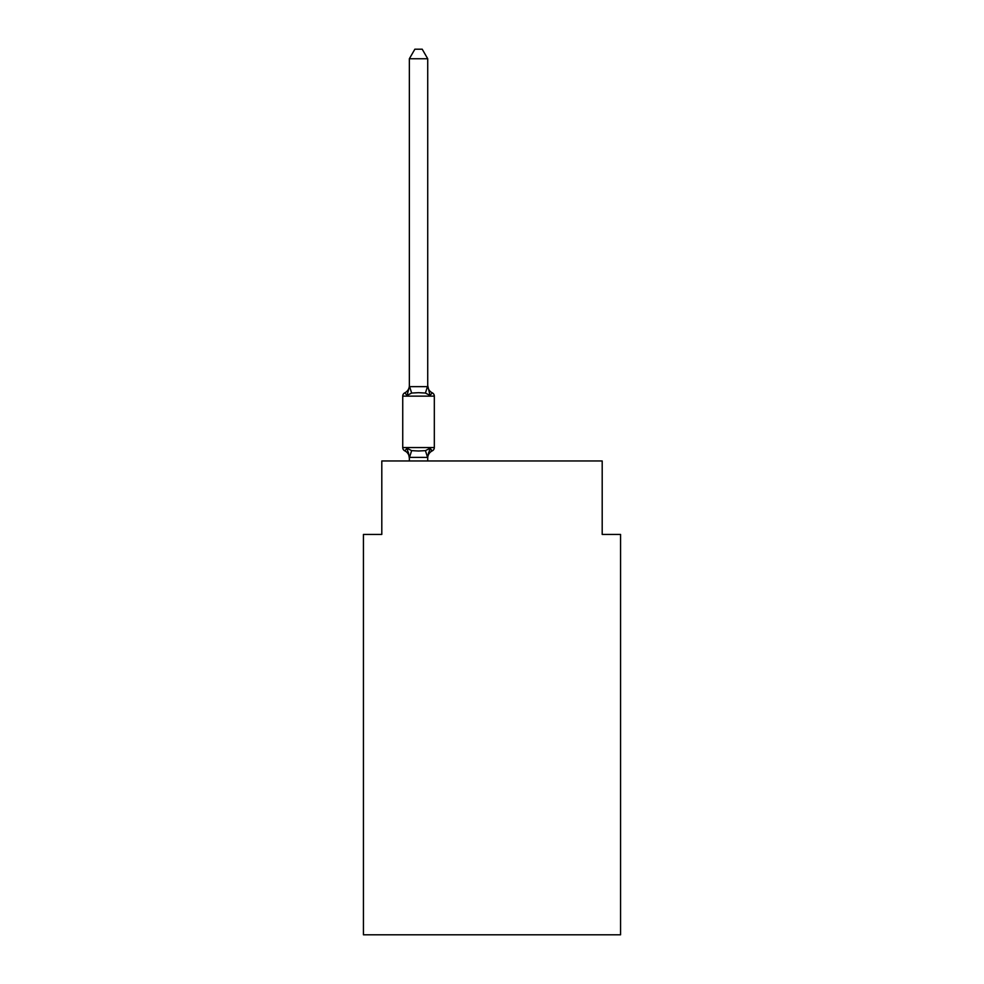 <?xml version="1.0" encoding="UTF-8"?>
<svg xmlns="http://www.w3.org/2000/svg" width="984" height="984" viewBox="0 0 984 984"><rect width="100%" height="100%" fill="white"/><g stroke="black" fill="none" stroke-linecap="round" stroke-linejoin="round"><path stroke-width="1.48" d="M620.56 934.8L620.56 534.423L602.196 534.423L602.196 460.967L381.804 460.967L381.804 534.423L363.44 534.423L363.44 934.8L620.56 934.8M431.177 450.328L432.271 450.856L430.02 448.273L432.271 450.856L430.02 448.273L432.271 450.856L430.02 448.273L432.271 450.856L430.02 448.273L432.271 450.856L430.02 448.273L427.573 457.412L409.356 457.376L407.056 448.273L404.805 450.856A3.678 3.678 0 0 1 402.739 447.56A3.678 3.678 0 0 0 404.805 450.856A3.678 3.678 0 0 1 402.739 447.56A3.678 3.678 0 0 0 404.805 450.856A3.678 3.678 0 0 1 402.739 447.56A3.678 3.678 0 0 0 404.805 450.856A3.678 3.678 0 0 1 402.739 447.56A3.678 3.678 0 0 0 404.805 450.856A3.678 3.678 0 0 1 402.739 447.56A3.678 3.678 0 0 0 404.805 450.856A3.678 3.678 0 0 1 402.739 447.56A3.678 3.678 0 0 0 404.805 450.856A3.678 3.678 0 0 1 402.739 447.56A3.678 3.678 0 0 0 404.805 450.856A3.678 3.678 0 0 1 402.739 447.56A3.678 3.678 0 0 0 404.805 450.856A3.678 3.678 0 0 1 402.739 447.56A3.678 3.678 0 0 0 404.805 450.856L407.056 448.273L404.805 450.856L407.056 448.273L404.805 450.856L407.056 448.273L404.805 450.856L407.056 448.273L404.805 450.856L407.056 448.273L411.644 450.635L418.532 451.004L425.432 450.635L430.02 448.273L432.271 450.856L431.213 450.352M409.356 386.651L407.056 395.408L404.805 392.825A8.081 8.081 0 0 0 409.356 385.556L409.356 386.651L409.356 385.556L409.356 386.651L409.356 385.556L409.356 386.651L409.356 385.556L409.356 386.651L409.356 385.556L409.356 386.651L409.356 385.556L409.356 386.651L427.72 386.651L427.72 385.556L430.02 395.408L432.271 392.825L430.02 395.408L432.271 392.825L430.02 395.408L432.271 392.825L430.02 395.408L432.271 392.825L430.02 395.408L432.271 392.825L430.02 395.408L432.271 392.825L430.02 395.408L432.271 392.825L430.02 395.408L432.271 392.825L430.02 395.408L432.271 392.825L430.02 395.408L425.432 393.046L418.532 392.678L411.644 393.046L407.056 395.408L404.805 392.825A3.678 3.678 0 0 0 402.739 396.134L402.739 447.56L434.325 447.56L434.325 396.134A3.678 3.678 0 0 0 432.271 392.825A3.678 3.678 0 0 1 434.325 396.134A3.678 3.678 0 0 0 432.271 392.825A3.678 3.678 0 0 1 434.325 396.134A3.678 3.678 0 0 0 432.271 392.825A3.678 3.678 0 0 1 434.325 396.134A3.678 3.678 0 0 0 432.271 392.825A3.678 3.678 0 0 1 434.325 396.134A3.678 3.678 0 0 0 432.271 392.825A8.081 8.081 0 0 1 427.72 385.556M408.286 452.136L409.356 458.126A8.081 8.081 0 0 0 404.805 450.856M427.72 457.043L428.581 452.714M427.72 386.318L427.72 58.745L409.356 58.745L409.356 386.318M427.72 460.967L427.72 457.376M409.356 460.967L409.356 457.376M427.72 458.126A8.081 8.081 0 0 1 432.271 450.856A3.678 3.678 0 0 0 434.325 447.56M409.356 58.745L414.867 49.2L422.21 49.2L427.72 58.745M434.325 396.134L402.739 396.134M411.644 450.635L409.504 457.412M425.432 450.635L427.573 457.412M409.504 386.269L411.644 393.046M427.573 386.269L425.432 393.046"/></g></svg>
